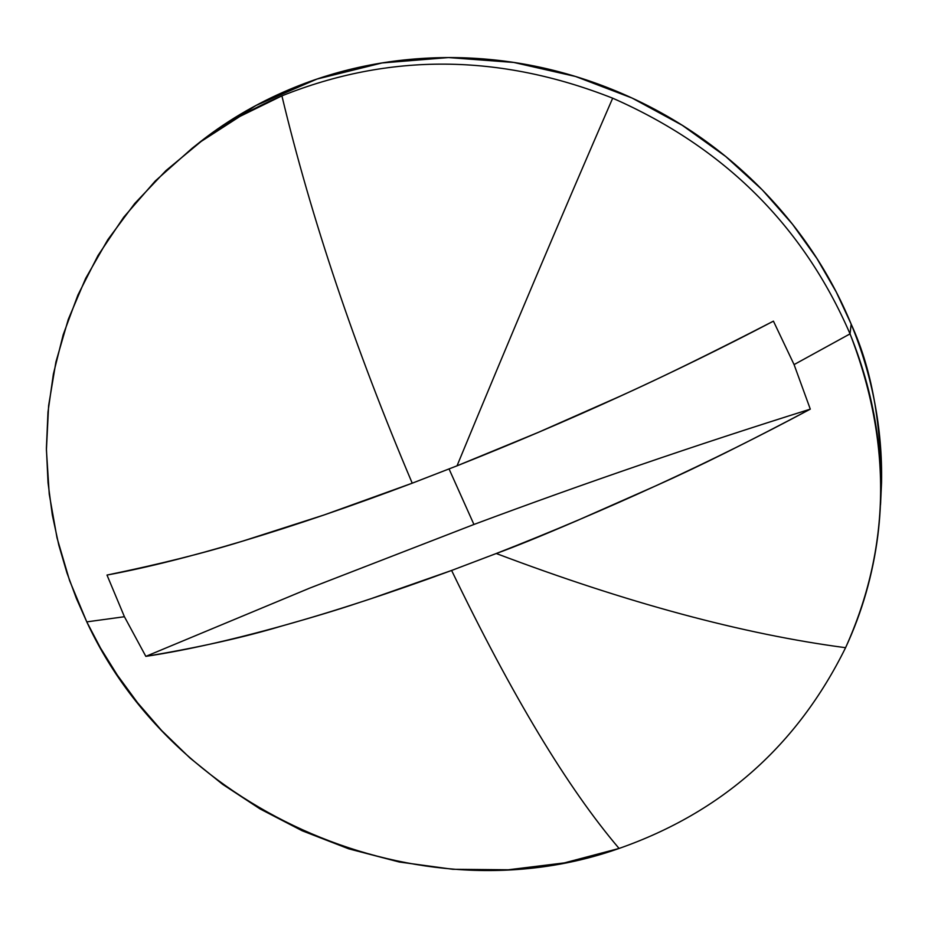 <?xml version="1.0" encoding="UTF-8"?>
<svg xmlns="http://www.w3.org/2000/svg" width="928" height="928" viewBox="0 0 928 928"><rect width="100%" height="100%" fill="white"/><g stroke="black" fill="none" stroke-linecap="round" stroke-linejoin="round"><path stroke-width="1.39" d="M358.649 602.759C338.534 609.522 313.026 617.236 282.124 625.913C244.099 637.339 198.673 647.489 145.835 656.363L124.422 616.726L106.998 575.058C159.291 564.282 204.496 552.984 242.614 541.14L324.197 514.924L412.229 483.186C354.74 347.675 311.298 218.567 281.903 95.862C311.298 218.567 354.74 347.675 412.229 483.186L457.028 465.821C509.6 338.523 561.486 215.98 612.677 98.182C499.554 53.569 389.296 52.792 281.903 95.862C389.296 52.792 499.554 53.569 612.677 98.182C724.153 147.204 803.265 225.771 850.036 333.871L851.173 324.139L836.267 292.042L816.965 258.587L792.547 224.298L762.329 189.927L725.708 156.484L682.312 125.326L632.119 98.066L575.58 76.49L513.81 62.454L448.514 57.559L382 62.965L316.935 79.077L256.012 105.456L201.585 140.87L192.282 148.144C219.263 127.124 249.145 109.69 281.903 95.862L239.969 116.394L201.144 141.45L165.926 170.636L134.711 203.51L107.868 239.61L85.654 278.4L68.289 319.371L55.912 361.978L48.616 405.664L46.412 449.906L49.242 494.148L57.026 537.892L69.6 580.626L86.78 621.876C175.833 814.204 420.048 919.103 619.08 848.447C567.704 788.127 511.885 695.455 451.611 570.453L370.144 599.001M880.637 503.034C882.992 431.717 873.178 372.082 851.173 324.139L850.036 333.871L794.078 364.6L850.036 333.871C876.879 400.13 886.159 467.202 877.9 535.096C872.854 574.676 862.077 612.213 845.582 647.698C797.338 745.509 721.833 812.429 619.08 848.447C721.833 812.429 797.338 745.509 845.582 647.698C743.142 634.218 626.69 602.817 496.26 553.506C626.69 602.817 743.142 634.218 845.582 647.698C890.776 547.416 892.26 442.807 850.036 333.871C803.265 225.771 724.153 147.204 612.677 98.182C561.486 215.98 509.6 338.523 457.028 465.821L538.333 432.367L619.498 396.5C659.959 378.288 711.266 353.174 773.43 321.146L794.078 364.6L810.295 409.144C748.85 441.705 698.007 466.97 657.778 484.95L577.146 520.585C541.001 536.117 514.042 547.091 496.26 553.506L451.611 570.453C511.885 695.455 567.704 788.127 619.08 848.447L564.247 862.912L508.3 869.78L452.841 869.292L399.295 862.019L348.8 848.853L302.238 830.804L260.107 808.961L222.65 784.346L189.88 757.921L161.6 730.487L137.541 702.705L117.311 675.097L100.526 648.069L86.78 621.876L124.422 616.726L86.78 621.876L76.374 598.421L66.932 572.843L58.789 545.061L52.328 515.04L48.036 482.769L46.4 448.352L47.989 411.974L53.395 373.961L63.185 334.764L77.917 295.023L98.02 255.502L123.772 217.152L155.266 180.995L192.282 148.144M473.93 524.471C583.724 483.465 695.838 445.022 810.295 409.144C695.838 445.022 583.724 483.465 473.93 524.471L449.059 468.965L473.93 524.471L309.558 588.178L145.835 656.363L124.422 616.726L106.998 575.058C145.36 567.982 190.553 556.672 242.614 541.14C294.849 525.503 351.387 506.189 412.229 483.186L457.028 465.821C568.226 421.66 673.693 373.439 773.43 321.146L794.078 364.6L810.295 409.144C711.579 462.063 606.9 510.191 496.26 553.506L451.611 570.453C390.955 592.818 334.463 611.308 282.124 625.913C229.97 640.413 184.544 650.563 145.835 656.363L309.546 588.178L473.93 524.471M880.521 504.89L881.554 482.467C882.505 428.585 872.39 375.805 851.173 324.139C829.818 272.472 798.799 226.328 758.141 185.704C717.344 145.162 670.26 113.715 616.865 91.362C563.424 69.148 508.266 57.884 451.402 57.571C394.586 57.397 340.843 67.93 290.174 89.181C255.304 103.843 223.787 122.635 195.611 145.534"/></g></svg>
